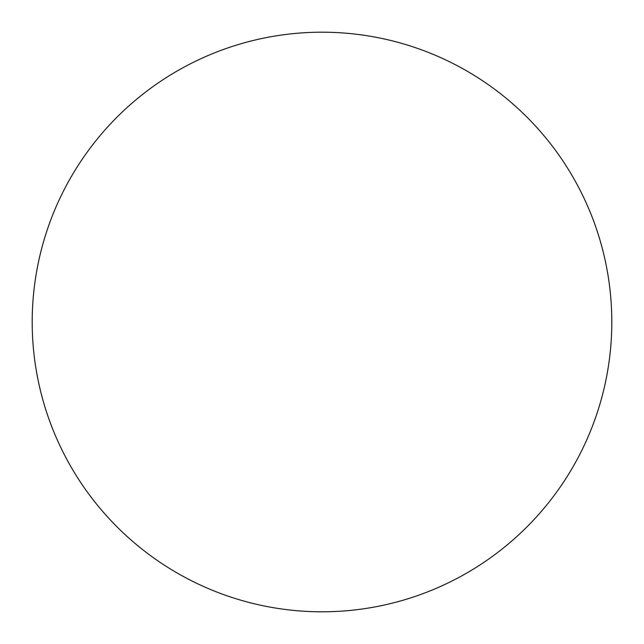 <?xml version="1.0" encoding="UTF-8"?>
<svg xmlns="http://www.w3.org/2000/svg" width="644" height="644" viewBox="0 0 644 644"><rect width="100%" height="100%" fill="white"/><g stroke="black" fill="none" stroke-linecap="round" stroke-linejoin="round"><path stroke-width="0.97" d="M322 32.2A289.8 289.8 0 0 1 611.8 322A289.8 289.8 0 0 1 322 611.8A289.8 289.8 0 0 1 32.2 322A289.8 289.8 0 0 1 322 32.2"/></g></svg>
